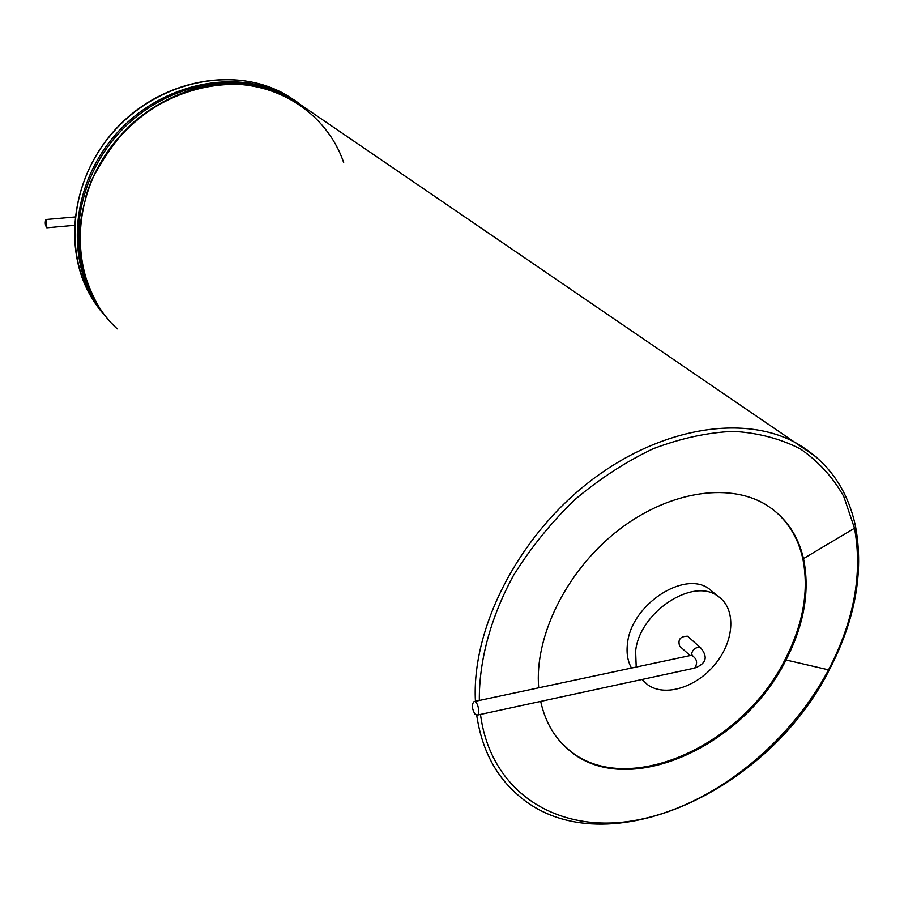 <?xml version="1.0" encoding="UTF-8"?>
<svg xmlns="http://www.w3.org/2000/svg" width="904" height="904" viewBox="0 0 904 904"><rect width="100%" height="100%" fill="white"/><g stroke="black" fill="none" stroke-linecap="round" stroke-linejoin="round"><path stroke-width="1.36" d="M46.33 219.751L46.793 227.808C45.11 225.175 44.827 222.418 45.934 219.536L46.33 219.751M538.705 687.82C534.253 636.992 565.802 572.198 615.918 532.14C666.011 491.991 727.562 481.708 765.451 504.443C785.237 516.613 797.916 534.671 803.498 558.593C810.052 590.628 804.232 624.415 786.017 659.976C742.805 747.721 625.93 799.667 569.158 750.241C554.706 738.252 545.214 721.968 540.682 701.402M561.282 742.76L568.447 749.472C625.206 798.899 742.026 746.998 785.203 659.287C803.407 623.749 809.216 589.973 802.662 557.96C797.859 537.247 787.587 520.817 771.835 508.658M714.058 592.99L709.244 588.956C684.249 569.791 630.958 605.013 627.489 643.603C626.302 653.05 627.647 661.197 631.5 668.056M642.089 679.458L647.241 684.441C664.564 697.515 696.747 687.424 715.606 663.615C734.76 640.021 736.161 608.098 717.832 596.154C692.792 576.955 639.196 612.471 635.625 651.242L636.213 667.062M690.114 655.581L679.661 646.157C677.627 639.557 680.271 636.246 687.605 636.224L688.159 636.71M474.995 714.149C471.843 708.555 471.549 704.363 474.08 701.572C477.707 700.442 480.826 714.702 477.052 715.166L474.995 714.149M92.92 296.478L92.016 294.975M249.594 82.965L276.048 91.62M104.265 314.852C63.788 270.172 64.704 190.428 110.005 135.905C154.889 81.055 233.978 64.184 286.376 95.033L295.461 100.83M106.977 318.005C66.218 273.37 66.93 193.32 112.311 138.47C157.251 83.304 236.724 66.105 289.427 97.112L298.851 103.146M94.355 299.19C66.534 251.866 75.382 181.806 117.689 134.515C159.793 87.066 228.441 70.196 278.737 92.671M85.123 198.891C101.429 140.086 156.934 91.745 215.299 84.999C273.754 77.981 326.468 112.062 343.656 162.562M111.248 322.897L117.192 328.875C71.269 287.031 66.862 204.507 111.7 146.075C156.019 87.292 238.814 67.597 293.212 99.7L307.97 109.768M475.436 701.289C471.459 629.579 516.613 539.439 587.024 483.685C657.423 427.818 742.885 413.365 796.424 443.175C828.075 461.548 847.794 489.38 855.579 526.67C863.896 572.548 855.139 620.268 829.307 669.83C766.987 794.706 599.024 869.298 516.625 793.848C494.929 774.626 481.629 748.399 476.713 715.188M98.027 305.541C82.648 277.053 79.337 254.804 79.394 235.752C79.823 220.745 83.767 202.451 91.225 180.89C104.954 154.629 119.622 134.594 135.238 120.774C153.996 105.836 167.737 98.061 190.913 89.925C201.524 86.535 216.903 84.501 237.04 83.801C258.827 86.151 277.551 91.451 293.212 99.7L816.357 457.062M479.335 700.453C478.95 660.824 490.669 617.33 513.54 575.351C530.659 547.926 550.988 522.772 574.537 499.901C599.431 478.894 625.624 461.854 653.117 448.768C680.723 438.282 707.504 432.474 733.483 431.344C758.411 432.892 780.785 438.802 800.605 449.062C818.572 461.571 832.957 477.357 843.748 496.432L854.506 528.241C862.789 573.486 854.133 620.698 828.539 669.853C787.938 746.399 709.098 808.086 633.015 820.787C557.158 833.544 490.657 792.458 480.487 714.42M854.506 528.241L803.498 558.593M828.539 669.853L786.017 659.976M701.21 648.326L700.645 647.818C695.515 646.755 692.385 649.264 691.232 655.343M692.6 655.321L691.583 655.264C696.973 658.598 697.99 662.869 694.656 668.09C706.273 663.717 708.261 656.959 700.645 647.818L687.605 636.224M74.942 217.005L45.934 219.536M74.264 225.356L46.793 227.808M94.05 301.484C61.8 253.075 70.286 177.591 116.311 128.458C162.053 79.077 236.339 65.721 286.376 95.033L298.806 103.112M569.158 750.241L568.447 749.472M717.832 596.154L709.244 588.956M691.583 655.264L474.08 701.572M694.656 668.09L477.052 715.166"/></g></svg>
